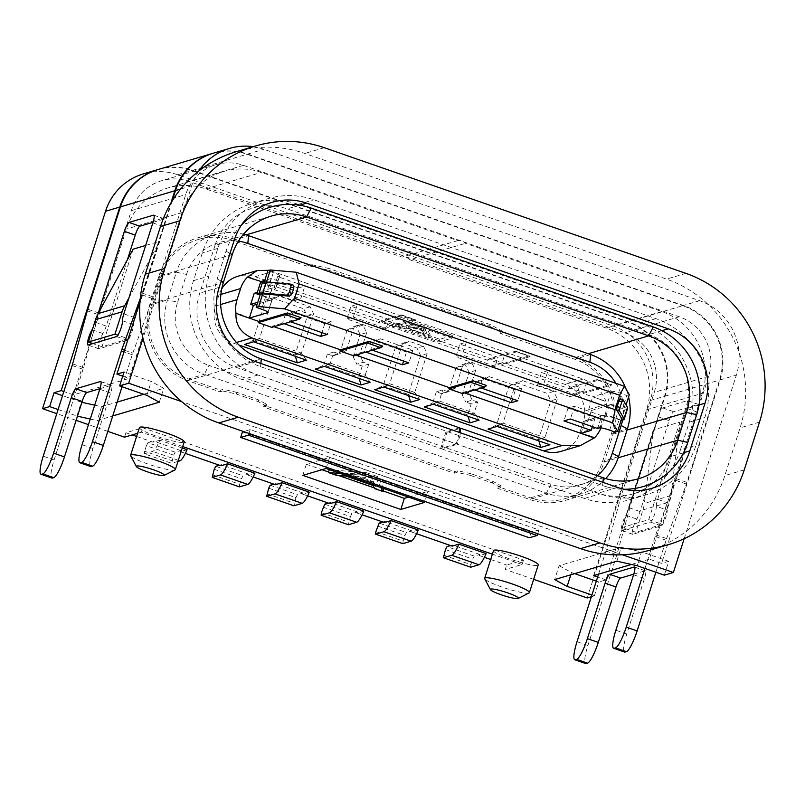 <?xml version="1.0" encoding="UTF-8"?>
<svg xmlns="http://www.w3.org/2000/svg" width="805" height="805" viewBox="0 0 805 805"><rect width="100%" height="100%" fill="white"/><g stroke="black" fill="none" stroke-linecap="round" stroke-linejoin="round"><path stroke-width="0.6" stroke-dasharray="4.03 3.02" d="M310.156 306.836L303.676 308.758L307.359 316.194L313.839 314.272L310.156 306.836L279.114 296.049L271.889 299.702L265.419 301.613L272.633 297.961L279.114 296.049M272.633 297.961L303.676 308.758M402.812 343.202L409.292 341.29L402.077 344.943L395.597 346.854L402.812 343.202L416.98 348.122L420.653 355.558L427.133 353.647L423.46 346.21L409.292 341.29M423.46 346.21L416.98 348.122M427.133 353.647L414.746 392.468L389.69 383.754L402.077 344.943M383.764 387.024L389.69 383.754L383.21 385.675L408.266 394.38L420.653 355.558M395.597 346.854L383.21 385.675L374.697 389.711M408.668 395.678L408.266 394.38L414.746 392.468L419.717 399.522M253.585 341.793L259.502 338.523L253.032 340.435L294.972 355.005L301.442 353.093L259.502 338.523L271.889 299.702M244.519 344.47L253.032 340.435L265.419 301.613M422.122 326.548L421.236 329.315L407.994 328.309L408.88 325.532L422.122 326.548L424.195 330.855L423.309 333.632L421.236 329.315M424.195 330.855L408.88 325.532M423.309 333.632L407.994 328.309M430.252 335.091L426.348 327.484L419.546 325.119L396.211 323.258L401.313 325.029L407.199 325.482L424.225 331.398L425.151 333.31L430.252 335.091L429.367 337.858L425.463 330.251L418.66 327.887L419.546 325.119M426.348 327.484L425.463 330.251M425.151 333.31L424.265 336.088L429.367 337.858M424.225 331.398L423.339 334.166L424.265 336.088M407.199 325.482L406.314 328.259L423.339 334.166M401.313 325.029L400.427 327.806L406.314 328.259M396.211 323.258L395.325 326.035L400.427 327.806M395.325 326.035L418.66 327.887M384.498 323.097L438.967 342.024L451.917 338.201L397.449 319.273L384.498 323.097L385.384 320.33L439.852 339.257L452.802 335.423L398.334 316.496L385.384 320.33M438.967 342.024L439.852 339.257M397.449 319.273L398.334 316.496M451.917 338.201L452.802 335.423M284.155 323.701L282.595 323.157L284.89 315.942L291.37 314.031L298.585 310.378L331.268 321.738L327.202 334.488M291.37 314.031L289.065 321.235L290.625 321.779M331.268 321.738L324.787 323.65L321.92 332.656M373.077 342.427L366.597 344.339L373.812 340.686L380.292 338.774L373.077 342.427L370.773 349.632L372.333 350.175M380.292 338.774L412.975 350.125L406.495 352.047L403.627 361.043M412.975 350.125L408.9 362.884M366.597 344.339L364.293 351.544L365.862 352.087M406.495 352.047L373.812 340.686M324.395 366.396L330.312 363.125L365.178 375.241L370.149 382.295M363.266 362.26L359.594 354.814L353.113 356.736L356.796 364.172L363.266 362.26L368.72 364.152L362.24 366.064L356.796 364.172M368.72 364.152L365.178 375.241L358.698 377.153L323.841 365.037L315.329 369.072M362.24 366.064L358.698 377.153L359.09 378.451M330.312 363.125L323.841 365.037L327.373 353.948L333.854 352.037L330.312 363.125M333.854 352.037L339.297 353.928L332.827 355.84L327.373 353.948M332.827 355.84L340.042 352.188L346.522 350.276L339.297 353.928M354.341 326.357L360.811 324.445L353.596 328.098L347.116 330.01L354.341 326.357L356.514 327.112L360.197 334.548L366.667 332.636L362.995 325.2L360.811 324.445M362.995 325.2L356.514 327.112M346.522 350.276L353.596 328.098M366.667 332.636L359.594 354.814M346.854 318.991L353.325 317.079L357.4 304.33L350.92 306.242L346.854 318.991L379.537 330.352L386.008 328.44L353.325 317.079M386.008 328.44L393.222 324.787L395.527 317.573L357.4 304.33M393.222 324.787L386.752 326.699L379.537 330.352M386.752 326.699L389.046 319.494L350.92 306.242M577.396 392.951L570.182 396.603L576.662 394.681L583.877 391.029L586.171 383.824L548.044 370.572L541.564 372.484L579.701 385.736L577.396 392.951L583.877 391.029M570.182 396.603L537.499 385.243L541.564 372.484M537.499 385.243L543.979 383.331L548.044 370.572M576.662 394.681L543.979 383.331M586.171 383.824L598.155 380.282A23.486 4.428 109.2 0 0 597.521 379.648A23.486 4.428 109.2 0 0 596.887 379.648L569.628 387.708L583.243 392.448L610.512 384.377A23.486 4.428 -70.8 0 1 611.136 384.377A23.486 4.428 -70.8 0 1 611.77 385.011L583.142 393.474L603.569 400.578A14.681 1.932 17.7 0 1 600.922 399.612L592.742 396.774L611.267 391.29A8.805 1.157 17.7 0 1 621.38 393.554L626.823 395.446L622.758 408.205L625.233 407.471L626.048 404.925M598.155 380.282L611.77 385.011M583.243 392.448L583.142 393.474M267.995 312.199L271.929 299.863L257.167 304.23M271.929 299.863A8.805 1.157 -162.3 0 0 272.15 299.702A8.805 1.157 -162.3 0 0 265.7 296.451L261.635 309.211M260.257 294.56L265.7 296.451M609.697 430.152L613.772 417.403L619.216 419.294L615.151 432.054M619.216 419.294L621.702 418.56M613.772 417.403A8.805 1.157 -162.3 0 0 603.659 415.139L599.584 427.888M581.059 433.372L585.134 420.613L595.237 417.624L567.998 408.165L574.478 406.243L601.717 415.712L597.642 428.471M601.717 415.712L603.659 415.139M574.478 406.243L570.413 419.002M567.998 408.165L563.933 420.914M600.912 427.888A29.362 28.578 -106.5 0 0 601.476 426.298L605.018 415.199A29.362 28.578 -106.5 0 0 606.085 401.715L600.922 399.612M600.842 399.894L603.569 400.578M621.118 420.371L615.845 418.54A8.805 1.157 -162.3 0 0 605.732 416.276L587.861 421.558L591.393 410.47L588.676 409.524L592.742 396.774M588.676 409.524L607.201 404.05A8.805 1.157 -162.3 0 1 617.314 406.314L622.758 408.205M626.823 395.446L629.309 394.712M620.112 398.706L625.233 407.471M591.393 410.47L609.274 405.187A8.805 1.157 17.7 0 1 619.387 407.451L624.831 409.343L626.974 408.709A29.362 3.864 -162.3 0 0 627.709 408.175M621.289 420.431L624.831 409.343M587.861 421.558L585.134 420.613M595.237 417.624L592.359 426.63M260.428 282.716L265.871 284.608A8.805 1.157 17.7 0 1 272.321 287.858A8.805 1.157 17.7 0 1 272.1 288.019L257.338 292.386M257.791 302.298L268.558 299.108A8.805 1.157 -162.3 0 0 268.779 298.947A8.805 1.157 -162.3 0 0 262.329 295.697L260.136 294.932M266.515 282.002L266.274 282.736L263.799 283.471L269.242 285.362A8.805 1.157 -162.3 0 1 275.692 288.613A8.805 1.157 -162.3 0 1 275.471 288.774L273.529 289.347L277.594 276.598L304.833 286.057L300.768 298.816L273.529 289.347M293.121 285.081L266.274 282.736M264.302 281.891L263.799 283.471M275.471 288.774L279.546 276.024A8.805 1.157 17.7 0 0 279.758 275.863A8.805 1.157 17.7 0 0 273.318 272.603L267.864 270.711M279.546 276.024L277.594 276.598M298.353 287.979L271.124 278.51L267.049 291.269L294.288 300.728L298.353 287.979L304.833 286.057M294.288 300.728L300.768 298.816M271.124 278.51L264.785 280.382M267.049 291.269L256.946 294.258L260.649 282.646M256.946 294.258L254.219 293.312M392.599 326.196L378.974 321.467L401.061 314.936A23.486 4.428 109.2 0 1 401.695 314.926A23.486 4.428 109.2 0 1 402.329 315.56L415.944 320.299A23.486 4.428 -70.8 0 0 415.31 319.666A23.486 4.428 -70.8 0 0 414.686 319.666L392.599 326.196L392.498 327.233L487.82 360.348L497.993 357.35L459.866 344.097L455.791 356.846L488.474 368.207L495.689 364.554L502.169 362.642L504.473 355.428L516.448 351.886L530.072 356.615A23.486 4.428 -70.8 0 0 529.438 355.981A23.486 4.428 -70.8 0 0 528.805 355.991L501.535 364.051L501.445 365.088L569.527 388.745L579.701 385.736M415.944 320.299L392.498 327.233M502.169 362.642L494.954 366.295L488.474 368.207M495.689 364.554L497.993 357.35M494.954 366.295L462.271 354.935L455.791 356.846M459.866 344.097L466.337 342.185L462.271 354.935M466.337 342.185L504.473 355.428M516.448 351.886A23.486 4.428 109.2 0 0 515.814 351.252A23.486 4.428 109.2 0 0 515.19 351.262L487.921 359.322L501.535 364.051M433.332 404.251L439.258 400.981L474.115 413.096L479.086 420.15M463.278 364.212L465.461 364.967L469.134 372.403L475.614 370.491L471.931 363.055L469.758 362.3L462.543 365.953L456.063 367.865L463.278 364.212L469.758 362.3M471.931 363.055L465.461 364.967M482.014 380.282L475.544 382.194L482.759 378.541L489.229 376.629L482.014 380.282L479.72 387.487L481.279 388.03M489.229 376.629L521.912 387.98L515.442 389.902L512.564 398.898M521.912 387.98L517.846 400.739M475.544 382.194L473.239 389.399L463.066 392.407L462.452 393.595M474.799 389.942L473.239 389.399M515.442 389.902L482.759 378.541M456.063 367.865L448.979 390.043L455.459 388.131L462.543 365.953M486.512 385.474L479.72 387.487M455.459 388.131L448.244 391.783L441.764 393.695L448.979 390.043M441.764 393.695L436.32 391.804L442.8 389.892L448.244 391.783M436.32 391.804L432.778 402.892L439.258 400.981L442.8 389.892M424.265 406.928L432.778 402.892L467.645 415.008L474.115 413.096L477.657 402.007L471.177 403.919L467.645 415.008L468.037 416.306M471.177 403.919L465.733 402.027L472.213 400.115L477.657 402.007M472.213 400.115L468.53 392.669L462.06 394.591L465.733 402.027M462.06 394.591L469.134 372.403M475.614 370.491L468.53 392.669M487.921 359.322L487.82 360.348M530.072 356.615L501.445 365.088M606.085 401.715C602.412 391.572 594.744 384.025 583.062 379.064L269.313 270.289M250.063 277.735L378.883 322.493L378.974 321.467M569.628 387.708L569.527 388.745M497.067 426.398L502.984 423.128L496.514 425.04L538.454 439.621L544.925 437.699L502.984 423.128L515.371 384.307L508.901 386.229L496.514 425.04L488.001 429.075M508.901 386.229L516.116 382.576L522.596 380.654L515.371 384.307M516.116 382.576L547.159 393.363L550.841 400.799L557.322 398.888L553.639 391.441L522.596 380.654M553.639 391.441L547.159 393.363M557.322 398.888L544.925 437.699L549.906 444.752M538.847 440.919L538.454 439.621L550.841 400.799M402.329 315.56L395.527 317.573M389.046 319.494L378.883 322.493M353.113 356.736L360.197 334.548M347.116 330.01L340.042 352.188M370.773 349.632L382.757 346.09M353.516 355.74L354.13 354.552L364.293 351.544M464.626 392.951L463.066 392.407M289.065 321.235L301.05 317.693M273.982 326.709L272.422 326.166L282.595 323.157M355.689 355.096L354.13 354.552M271.808 327.343L272.422 326.166M560.934 451.384A29.362 28.578 73.5 0 0 579.842 432.688L583.384 421.599A29.362 28.578 73.5 0 0 564.989 384.408L255.054 276.709A29.362 28.578 73.5 0 0 237.888 276.276M221.717 288.884A29.362 28.578 73.5 0 0 218.97 294.972L215.438 306.061A29.362 28.578 73.5 0 0 233.822 343.252L238.964 345.043M241.48 224.998A69.29 67.429 73.5 0 0 226.034 251.19L217.189 278.922A69.29 67.429 73.5 0 0 260.579 366.688L458.85 435.586L459.152 432.355M460.239 432.738L459.937 435.968L602.653 485.556A69.29 67.429 73.5 0 0 624.117 489.259M459.937 435.968L457.29 444.28L599.997 493.878A78.095 76.002 -106.5 0 0 645.68 495.015A78.095 76.002 -106.5 0 0 695.983 445.296L680.436 449.894L689.281 422.162A78.095 76.002 73.5 0 0 640.378 323.238L298.303 204.369A78.095 76.002 73.5 0 0 252.619 203.232A78.095 76.002 73.5 0 0 202.317 252.951L193.472 280.673A78.095 76.002 73.5 0 0 242.375 379.608L440.647 448.506L456.194 443.907L257.922 375.009A78.095 76.002 -106.5 0 1 209.018 276.075L217.863 248.353A78.095 76.002 -106.5 0 1 268.166 198.634A78.095 76.002 -106.5 0 1 313.849 199.771L655.924 318.639A78.095 76.002 -106.5 0 1 704.828 417.564L695.983 445.296M456.194 443.907L458.85 435.586M459.564 427.847L445.96 431.862L447.047 432.245L441.744 448.878L457.29 444.28M447.047 432.245L459.494 428.562M441.744 448.878L584.45 498.466A78.095 76.002 73.5 0 0 630.134 499.613A78.095 76.002 73.5 0 0 680.436 449.894M370.723 475.02L369.837 477.788L348.656 476.178L349.541 473.4L370.723 475.02L374.053 481.913L373.168 484.691L348.656 476.178M374.053 481.913L349.541 473.4M373.168 484.691L369.837 477.788M340.545 473.501L365.722 475.503L376.609 479.297L380.825 487.498M383.633 488.474L377.495 476.52L366.607 472.736L365.722 475.503M366.607 472.736L329.929 469.808M329.265 469.758L337.436 472.595L336.55 475.373M337.436 472.595L346.854 473.32L345.969 476.087M346.854 473.32L374.094 482.779L373.208 485.556M374.094 482.779L375.573 485.848L374.687 488.625M375.573 485.848L383.744 488.685M377.495 476.52L376.609 479.297M408.527 497.128L427.686 491.463L329.637 457.391L306.323 464.284L321.93 469.707M328.551 472.012L338.694 475.534M374.345 487.921L383.019 490.939M326.095 468.48L329.637 457.391M424.144 502.551L427.686 491.463M302.781 475.373L306.323 464.284M242.436 431.913L531.129 532.226L538.897 529.932L250.204 429.608L248.987 433.432M538.897 529.932L537.68 533.745M250.204 429.608L243.613 431.561M531.129 532.226L529.358 537.77M493.505 550.62A23.486 3.089 -162.3 0 0 512.805 560.008A23.486 3.089 -162.3 0 0 537.67 565.331A23.486 3.089 -162.3 0 0 538.253 564.899M529.086 592.953A23.486 3.089 17.7 0 1 528.815 593.054A23.486 3.089 17.7 0 1 505.439 588.213A23.486 3.089 17.7 0 1 484.731 578.795M139.446 427.586A23.486 3.089 -162.3 0 0 158.746 436.974A23.486 3.089 -162.3 0 0 183.61 442.297A23.486 3.089 -162.3 0 0 184.194 441.865M175.027 469.919A23.486 3.089 17.7 0 1 174.755 470.019A23.486 3.089 17.7 0 1 151.38 465.189A23.486 3.089 17.7 0 1 130.672 455.761M684.159 538.716L736.384 375.08A58.725 57.145 -106.5 0 0 699.605 300.698L263.849 149.277A58.725 57.145 -106.5 0 0 253.193 146.691M457.753 240.625L402.047 257.097L205.758 188.883A64.591 62.86 73.5 0 0 167.973 187.947A64.591 62.86 73.5 0 0 126.375 229.063L73.456 394.873L129.162 378.4L182.081 212.59A64.591 62.86 -106.5 0 1 223.679 171.475A64.591 62.86 -106.5 0 1 261.464 172.411L457.753 240.625A8.805 8.573 -106.5 0 1 465.532 243.321L661.821 311.535A64.591 62.86 -106.5 0 1 702.272 393.353L649.353 559.163L661.609 563.419L720.193 379.869A58.725 57.145 73.5 0 0 683.415 305.487L247.658 154.067A58.725 57.145 73.5 0 0 213.305 153.202M664.316 575.173L668.734 561.316L641.505 551.848L637.077 565.714M616.851 561.186L621.279 547.32L641.505 551.848M621.279 547.32L559.093 565.704L554.665 579.57M559.093 565.704L571.55 572.536L570.826 574.79M591.363 596.746L594.362 595.861L591.917 595.006M594.362 595.861L598.789 581.995L596.334 581.15M571.55 572.536L574.73 573.633M587.237 597.964L650.239 400.548A58.725 57.145 73.5 0 0 613.47 326.166L177.704 174.745A58.725 57.145 73.5 0 0 143.35 173.89M157.931 169.583A58.725 57.145 -106.5 0 1 191.952 170.529L627.719 321.96A58.725 57.145 -106.5 0 1 664.487 396.342L605.913 579.892L598.789 581.995M214.231 469.265L241.46 478.734L242.999 475.765L215.76 466.306M212.46 474.819L239.689 484.278L241.46 478.734M239.689 484.278L239.457 486.864M219.413 465.22L221.325 464.656L220.973 465.763M254.883 473.26L248.212 475.232L248.564 474.125L242.999 475.765M248.564 474.125L221.325 464.656M268.699 488.192L295.928 497.661L293.926 505.792M270.228 485.234L297.468 494.693L295.928 497.661M266.928 493.747L294.167 503.206M273.881 484.157L275.803 483.584L275.451 484.691M309.351 492.187L302.68 494.159L303.032 493.052L297.468 494.693M303.032 493.052L275.803 483.584M323.167 507.13L350.406 516.589L348.394 524.719M324.697 504.161L351.936 513.62L350.406 516.589M321.396 512.674L348.635 522.133M328.36 503.085L330.271 502.511L329.919 503.618M363.82 511.115L357.148 513.087L357.511 511.98L351.936 513.62M357.511 511.98L330.271 502.511M377.636 526.057L404.875 535.516L406.404 532.548L379.175 523.089M375.865 531.602L403.104 541.061L404.875 535.516M403.104 541.061L402.862 543.647M382.828 522.012L384.74 521.439L384.388 522.546M418.298 530.042L411.627 532.014L411.979 530.908L406.404 532.548M411.979 530.908L384.74 521.439M486.109 553.609L479.438 555.581L479.79 554.474L474.226 556.114L446.986 546.655M474.226 556.114L472.686 559.083L445.457 549.614M443.686 555.168L470.915 564.627L472.686 559.083M470.915 564.627L470.684 567.213M450.639 545.569L452.561 545.005L452.199 546.112M479.79 554.474L452.561 545.005M523.512 560.069L522.093 564.496L505.258 569.477L506.677 565.04L523.512 560.069L142.767 427.757L125.922 432.738L132.171 434.911M182.695 446.564L141.348 432.194L142.767 427.757M522.093 564.496L492.368 554.172M137.615 433.301L141.348 432.194M124.513 437.175L125.922 432.738M187.072 449.693L180.39 451.665L180.753 450.559L175.178 452.199L147.939 442.74L146.409 445.708L173.649 455.167L171.636 463.298L144.407 453.829L144.638 451.253L171.878 460.712M175.178 452.199L173.649 455.167M146.409 445.708L144.638 451.253M182.232 448.013L159.833 440.224A20.548 3.874 109.2 0 1 152.688 451.384L144.407 453.829M177.955 461.426L171.636 463.298M180.39 451.665L185.361 453.386M248.212 475.232L253.173 476.952M302.68 494.159L307.641 495.88M357.148 513.087L362.109 514.808M411.627 532.014L416.588 533.735M479.438 555.581L484.399 557.302M490.668 559.485L506.677 565.04M136.608 436.451L153.161 442.207L153.514 441.09L147.939 442.74M159.833 440.224L153.161 442.207M180.753 450.559L153.514 441.09M107.81 431.369L88.47 424.648M76.133 420.361L56.783 413.639M533.645 579.348L505.258 569.477M679.913 422.062L648.76 519.658L622.205 527.517L635.829 532.246L642.954 509.907A35.229 34.283 73.5 0 0 644.372 503.417L653.358 429.91L679.913 422.062L670.927 495.568A35.229 34.283 -106.5 0 1 669.508 502.058L662.384 524.397L635.829 532.246M648.76 519.658L662.384 524.397M622.205 527.517L653.358 429.91M133.167 249.158L102.014 346.754L128.569 338.895L117.892 335.192M102.014 346.754L92.887 343.574M128.569 338.895L159.722 241.299L145.655 245.455M128.891 298.001L159.722 241.299M593.657 575.635L646.566 409.826A64.591 62.86 73.5 0 0 606.115 328.007L409.826 259.794L465.532 243.321M409.826 259.794A8.805 8.573 73.5 0 0 402.047 257.097M631.452 564.456L649.353 559.163M73.456 394.873L63.847 391.532M605.913 579.892L597.652 577.024M668.734 561.316L661.609 563.419M146.842 395.356L151.27 381.5L124.03 372.031M159.299 402.188L163.727 388.322L151.27 381.5M58.101 409.514L77.471 416.175M90.261 419.043L97.113 420.572L112.73 415.954M622.476 554.806L181.689 401.635M76.888 416.044L81.315 402.178L62.528 395.658M94.688 405.177L101.541 406.706L97.113 420.572M81.889 402.309L81.315 402.178M101.541 406.706L117.158 402.098M143.662 394.259L163.727 388.322M122.712 376.156L129.162 378.4M198.815 171.032A58.725 57.145 -106.5 0 0 191.681 185.804L142.988 338.352M172.159 201.019L139.969 301.865M445.96 431.862L440.647 448.506M219.976 391.834L220.51 390.163L223.357 389.328L222.824 390.989L219.976 391.834L187.837 380.664A60.486 58.856 -106.5 0 1 149.961 304.049L223.418 282.334M232.263 254.601L158.816 276.326L149.961 304.049M158.816 276.326A60.486 58.856 -106.5 0 1 197.768 237.817A60.486 58.856 -106.5 0 1 233.148 238.703L307.339 264.483L308.889 264.02L329.114 268.548L328.581 270.218L308.355 265.69L306.806 266.143L307.339 264.483M308.355 265.69L308.889 264.02M222.824 390.989L236.308 394.007L236.841 392.347L258.636 399.914L266.938 404.472L266.405 406.133L263.557 406.978L454.201 473.219L457.049 472.374L470.533 475.403L471.066 473.732L492.851 481.31L501.163 485.858L500.63 487.518L497.782 488.363L529.801 499.492A60.486 58.856 -106.5 0 0 565.291 500.418A60.486 58.856 -106.5 0 0 604.243 461.909L613.098 434.177A60.486 58.856 -106.5 0 0 575.223 357.571L501.032 331.791L502.582 331.328L490.134 324.506L489.601 326.166L328.581 270.218M490.134 324.506L329.114 268.548M489.601 326.166L502.058 332.998L502.582 331.328M501.032 331.791L500.499 333.451L502.058 332.998M492.851 481.31L492.328 482.97L500.63 487.518M470.533 475.403L492.328 482.97M471.066 473.732L457.582 470.714L457.049 472.374M454.201 473.219L454.734 471.559L457.582 470.714M236.841 392.347L223.357 389.328M258.636 399.914L258.103 401.584L236.308 394.007M266.405 406.133L258.103 401.584M266.938 404.472L264.08 405.307L454.734 471.559M263.557 406.978L264.08 405.307M501.163 485.858L498.305 486.703L530.445 497.872A58.725 57.145 73.5 0 0 564.798 498.728A58.725 57.145 73.5 0 0 602.613 461.346L611.458 433.613A58.725 57.145 73.5 0 0 574.69 359.231L500.499 333.451M497.782 488.363L498.305 486.703M626.33 389.63A58.725 57.145 -106.5 0 1 628.584 396.996M605.702 478.573A58.725 57.145 -106.5 0 1 580.727 494.008A58.725 57.145 -106.5 0 1 546.384 493.153L550.972 484.268A49.91 48.572 -106.5 0 0 597.35 475.725M550.972 484.268L208.898 365.4L204.309 374.285L546.384 493.153L530.445 497.872M306.806 266.143L232.615 240.363A58.725 57.145 73.5 0 0 198.272 239.508A58.725 57.145 73.5 0 0 160.447 276.89L151.602 304.622A58.725 57.145 73.5 0 0 188.37 379.004L220.51 390.163M188.37 379.004L204.309 374.285A58.725 57.145 -106.5 0 1 167.531 299.903L177.643 302.177A49.91 48.572 -106.5 0 0 208.898 365.4M177.643 302.167L186.498 274.445L176.376 272.181L167.531 299.903L151.602 304.622M160.447 276.89L176.376 272.181A58.725 57.145 -106.5 0 1 214.2 234.798A58.725 57.145 -106.5 0 1 243.563 234.175M615.976 383.351A49.91 48.572 -106.5 0 1 622.577 420.059M186.498 274.445A49.91 48.572 -106.5 0 1 238.471 241.158M306.423 360.147L301.442 353.093L313.839 314.272M295.365 356.303L294.972 355.005L307.359 316.194M284.89 315.942L292.104 312.29L298.585 310.378M324.787 323.65L292.104 312.29M153.041 222.311L164.462 218.93A8.805 1.66 109.2 0 1 164.703 218.93A8.805 1.66 109.2 0 1 163.757 226.678L134.727 317.633A8.805 1.66 -70.8 0 0 133.399 324.546A8.805 1.66 109.2 0 1 132.07 331.469A8.805 1.66 109.2 0 1 127.472 340.354L98.975 348.786A8.805 1.66 109.2 0 1 98.733 348.786A8.805 1.66 109.2 0 1 99.689 341.038A8.805 1.66 109.2 0 1 102.96 333.552A8.805 1.66 -70.8 0 0 106.23 326.055L127.371 259.804M98.069 313.698L95.332 322.272A8.805 1.66 109.2 0 1 92.595 328.873M656.317 506.254A8.805 1.66 109.2 0 1 657.645 499.342L686.665 408.387A8.805 1.66 -70.8 0 0 687.621 400.638A8.805 1.66 -70.8 0 0 687.379 400.638L662.767 407.924A8.805 1.66 -70.8 0 0 658.168 416.809L629.148 507.764A8.805 1.66 109.2 0 1 625.867 515.26A8.805 1.66 -70.8 0 0 622.597 522.747A8.805 1.66 -70.8 0 0 621.651 530.495A8.805 1.66 -70.8 0 0 621.893 530.495L650.39 522.063A8.805 1.66 -70.8 0 0 654.988 513.167A8.805 1.66 -70.8 0 0 656.317 506.254L667.204 510.038A8.805 1.66 109.2 0 1 665.886 516.961A8.805 1.66 109.2 0 1 661.287 525.846L632.78 534.279A8.805 1.66 109.2 0 1 632.549 534.279A8.805 1.66 109.2 0 1 633.495 526.53A8.805 1.66 109.2 0 1 636.765 519.044A8.805 1.66 -70.8 0 0 640.035 511.547L669.066 420.602A8.805 1.66 109.2 0 1 673.664 411.707L698.277 404.432A8.805 1.66 109.2 0 1 698.509 404.422A8.805 1.66 109.2 0 1 697.563 412.17L668.532 503.125A8.805 1.66 -70.8 0 0 667.204 510.038M158.253 169.483A58.725 57.145 73.5 0 1 192.596 170.338L628.363 321.769A58.725 57.145 73.5 0 1 665.131 396.151L632.478 498.466A8.805 1.66 -70.8 0 0 631.995 500.086L617.334 553.186A8.805 1.66 109.2 0 1 616.851 554.806L587.912 645.479A20.548 3.874 -70.8 0 0 585.698 663.551M598.558 574.176L605.954 551.012A8.805 1.66 -70.8 0 0 606.437 549.392L621.108 496.303A8.805 1.66 109.2 0 1 621.591 494.683L654.244 392.357A46.972 45.714 -106.5 0 0 624.821 332.857L679.229 316.768A46.972 45.714 73.5 0 1 708.652 376.277L675.999 478.593A8.805 1.66 109.2 0 1 675.435 480.233L655.743 534.822A8.805 1.66 -70.8 0 0 655.179 536.462L644.966 568.451M633.756 574.166L645.177 570.785A8.805 1.66 109.2 0 1 645.419 570.785A8.805 1.66 109.2 0 1 644.473 578.533L626.773 633.988A20.548 3.874 -70.8 0 0 624.559 652.06M655.864 572.244L666.077 540.246A8.805 1.66 109.2 0 1 666.631 538.605L686.333 484.026A8.805 1.66 -70.8 0 0 686.886 482.376L719.539 380.061A58.725 57.145 -106.5 0 0 682.771 305.679L628.363 321.769M87.292 310.811L98.19 314.594A8.805 1.66 -70.8 0 1 98.673 312.974L131.326 210.648A46.972 45.714 -106.5 0 1 161.584 180.743A46.972 45.714 -106.5 0 1 189.064 181.437L624.821 332.857M212.983 153.302A58.725 57.145 -106.5 0 1 247.004 154.258L682.771 305.679M122.058 386.742L132.262 354.753A8.805 1.66 109.2 0 1 132.825 353.113L152.517 298.524A8.805 1.66 -70.8 0 0 153.081 296.884L185.734 194.569A46.972 45.714 73.5 0 1 215.992 164.663A46.972 45.714 73.5 0 1 243.462 165.347L679.229 316.768M152.517 298.524L141.63 294.741A8.805 1.66 109.2 0 0 142.183 293.101L170.902 203.122M141.63 294.741L140.251 298.544M99.951 388.674L111.372 385.293A8.805 1.66 109.2 0 1 111.603 385.293A8.805 1.66 109.2 0 1 110.657 393.041L92.957 448.496A20.548 3.874 -70.8 0 0 90.754 466.568M98.19 314.594L83.519 367.684A8.805 1.66 109.2 0 1 83.036 369.304L54.096 459.987A20.548 3.874 -70.8 0 0 51.892 478.059M649.202 550.338A117.439 114.29 73.5 0 0 724.842 475.574L740.067 427.888A117.439 114.29 73.5 0 0 666.52 279.124L304.833 153.443A117.439 114.29 73.5 0 0 236.137 151.732M214.975 245.424L199.751 293.111A58.725 57.145 73.5 0 0 236.519 367.493L598.206 493.173A58.725 57.145 73.5 0 0 632.559 494.029A58.725 57.145 73.5 0 0 670.374 456.646L685.598 408.96A58.725 57.145 73.5 0 0 648.82 334.578L287.144 208.898A58.725 57.145 73.5 0 0 252.79 208.042A58.725 57.145 73.5 0 0 214.975 245.424L234.406 239.679M596.887 379.648L610.512 384.377M611.267 391.29L607.201 404.05M617.314 406.314L621.38 393.554M626.974 408.709L623.432 419.797M615.845 418.54L619.387 407.451M609.274 405.187L605.732 416.276M268.558 299.108L272.1 288.019M265.871 284.608L262.329 295.697M273.318 272.603L269.242 285.362M401.061 314.936L414.686 319.666M515.19 351.262L528.805 355.991M601.476 426.298L579.842 432.688M583.384 421.599L605.018 415.199M583.062 379.064L564.989 384.408M255.054 276.709L273.126 271.366M220.872 294.409L218.97 294.972M230.029 253.384L226.034 251.19M217.189 278.922L221.184 281.106M602.653 485.556L602.945 482.326M584.45 498.466L599.997 493.878M689.281 422.162L704.828 417.564M655.924 318.639L640.378 323.238M298.303 204.369L313.849 199.771M217.863 248.353L202.317 252.951M193.472 280.673L209.018 276.075M257.922 375.009L242.375 379.608M699.605 300.698L683.415 305.487M247.658 154.067L263.849 149.277M720.193 379.869L736.384 375.08M177.704 174.745L191.952 170.529M627.719 321.96L613.47 326.166M650.239 400.548L664.487 396.342M178.318 460.289L152.688 451.384M642.954 509.907L669.508 502.058M670.927 495.568L644.372 503.417M182.081 212.59L126.375 229.063M205.758 188.883L261.464 172.411M661.821 311.535L606.115 328.007M646.566 409.826L702.272 393.353M191.681 185.804L180.562 189.084M260.87 363.458L260.579 366.688M187.837 380.664L261.293 358.95M246.109 234.869L233.148 238.703M575.223 357.571L588.284 353.707M613.098 434.187L627.025 430.061M604.243 461.909L618.16 457.793M603.368 477.818L529.801 499.492M590.618 354.522L574.69 359.231M611.458 433.613L627.397 428.904M618.552 456.626L602.613 461.346M232.615 240.363L248.544 235.654M215.438 306.061L220.63 304.521M236.489 342.467L233.822 343.252M164.462 218.93L153.986 215.297M152.859 222.894L163.757 226.678M134.727 317.633L123.829 313.849M133.399 324.546L122.501 320.762M116.574 336.571L127.472 340.354M98.975 348.786L88.077 345.003M102.96 333.552L92.283 329.839M95.332 322.272L106.23 326.055M668.532 503.125L657.645 499.342M650.39 522.063L661.287 525.846M632.78 534.279L621.893 530.495M625.867 515.26L636.765 519.044M629.148 507.764L640.035 511.547M669.066 420.602L658.168 416.809M662.767 407.924L673.664 411.707M698.277 404.432L687.379 400.638M686.665 408.387L697.563 412.17M617.334 553.186L606.437 549.392M621.108 496.303L631.995 500.086M605.954 551.012L616.851 554.806M587.912 645.479L577.014 641.696M645.177 570.785L634.712 567.153M633.575 574.75L644.473 578.533M626.773 633.988L615.875 630.204M666.077 540.246L655.179 536.462M655.743 534.822L666.631 538.605M686.333 484.026L675.435 480.233M708.652 376.277L654.244 392.357M632.478 498.466L621.591 494.683M665.131 396.151L719.539 380.061M675.999 478.593L686.886 482.376M192.596 170.338L247.004 154.258M243.462 165.347L189.064 181.437M131.326 210.648L185.734 194.569M98.673 312.974L87.775 309.19M142.183 293.101L153.081 296.884M124.534 350.235L132.825 353.113M132.262 354.753L124.01 351.886M92.957 448.496L82.07 444.702M99.77 389.248L110.657 393.041M111.372 385.293L100.897 381.651M54.096 459.987L43.208 456.194M72.148 365.52L83.036 369.304M83.519 367.684L72.631 363.9M324.264 147.697L304.833 153.443M744.273 469.828L724.842 475.574M759.497 422.142L740.067 427.888M685.951 273.378L666.52 279.124M255.96 361.747L236.519 367.493M219.181 287.365L199.751 293.111M617.636 487.428L598.206 493.173M683.586 452.742L670.374 456.646M699.012 404.996L685.598 408.96M661.982 330.684L648.82 334.578M299.651 205.195L287.144 208.898M597.521 379.648L611.136 384.377M272.15 299.702L268.085 312.461M272.321 287.858L268.779 298.947M279.758 275.863L275.692 288.613M401.695 314.926L415.31 319.666M515.814 351.252L529.438 355.981M256.554 270.762L257.117 270.591M630.134 499.613L645.68 495.015M252.619 203.232L268.166 198.634M223.679 171.475L167.973 187.947M197.768 237.817L271.215 216.102M565.291 500.418L638.747 478.693M564.798 498.728L580.727 494.008M198.272 239.508L214.2 234.798M153.805 215.146L164.703 218.93M98.733 348.786L87.846 345.003M632.549 534.279L621.651 530.495M698.509 404.422L687.621 400.638M645.419 570.785L634.521 567.002M215.992 164.663L161.584 180.743M100.716 381.51L111.603 385.293M651.99 488.283L632.559 494.029M272.221 202.297L252.79 208.042"/><path stroke-width="1.21" d="M136.699 466.035A14.681 1.932 17.7 0 1 153.554 469.808A14.681 1.932 17.7 0 1 164.099 475.433A14.681 1.932 17.7 0 1 163.928 475.503A14.681 1.932 17.7 0 1 149.317 472.475A14.681 1.932 17.7 0 1 136.377 466.588A14.681 1.932 17.7 0 1 136.699 466.035M136.377 466.588L130.672 455.761A23.486 3.089 17.7 0 1 130.591 455.308A23.486 3.089 17.7 0 1 131.185 454.885A23.486 3.089 17.7 0 1 158.152 460.923A23.486 3.089 17.7 0 1 175.349 469.597A23.486 3.089 17.7 0 1 175.027 469.919L164.099 475.433M490.758 589.069A14.681 1.932 17.7 0 1 507.613 592.842A14.681 1.932 17.7 0 1 518.158 598.467A14.681 1.932 17.7 0 1 517.987 598.538A14.681 1.932 17.7 0 1 503.377 595.509A14.681 1.932 17.7 0 1 490.436 589.622A14.681 1.932 17.7 0 1 490.758 589.069M490.436 589.622L484.731 578.795A23.486 3.089 17.7 0 1 484.65 578.342A23.486 3.089 17.7 0 1 485.244 577.91A23.486 3.089 17.7 0 1 512.211 583.947A23.486 3.089 17.7 0 1 529.408 592.621A23.486 3.089 17.7 0 1 529.086 592.953L518.158 598.467M410.651 402.198L419.717 399.522L383.764 387.024L374.697 389.711L410.651 402.198L408.668 395.678M253.585 341.793L244.519 344.47L297.347 362.834L306.423 360.147L253.585 341.793M258.194 322.614L271.808 327.343L299.078 319.283A23.486 4.428 -70.8 0 0 301.05 317.693L287.435 312.964A23.486 4.428 109.2 0 1 285.463 314.554L258.194 322.614L258.808 321.426L238.381 314.332A14.681 1.932 -162.3 0 0 241.158 315.258L249.339 318.096L253.404 305.347L250.687 304.401L257.791 302.298M287.435 312.964L258.808 321.426M290.625 321.779L327.202 334.488L320.722 336.41L284.155 323.701M321.92 332.656L320.722 336.41M403.627 361.043L402.43 364.796L365.862 352.087M372.333 350.175L408.9 362.884L402.43 364.796M339.901 351.01L353.516 355.74L380.785 347.68A23.486 4.428 -70.8 0 0 382.757 346.09L369.143 341.36A23.486 4.428 109.2 0 1 367.171 342.94L339.901 351.01L340.515 349.823L273.982 326.709M369.143 341.36L340.515 349.823M361.083 384.971L315.329 369.072L324.395 366.396L370.149 382.295L361.083 384.971L359.09 378.451M264.785 280.382L261.021 281.498L247.497 277.111A29.362 28.578 -106.5 0 0 240.604 288.572L237.062 299.661A29.362 28.578 -106.5 0 0 235.996 313.155L241.158 315.258M241.238 314.976L238.381 314.332M249.339 318.096L267.864 312.622A8.805 1.157 -162.3 0 0 268.085 312.461A8.805 1.157 -162.3 0 0 261.635 309.211L256.191 307.319L258.667 306.584L284.557 308.838L612.686 422.867L617.626 431.319L621.702 418.56L616.58 409.795L617.153 406.495L620.041 407.501L621.812 401.957L618.924 400.95L617.153 406.495M257.167 304.23L253.404 305.347M260.136 294.932L256.886 293.805L259.029 293.171A29.362 3.864 17.7 0 1 262.692 293.07L286.701 295.163L289.589 296.17L262.742 293.825L260.257 294.56L256.191 307.319M262.742 293.825L258.667 306.584M294.499 298.313L299.098 283.893L619.609 395.265L615.01 409.685L294.499 298.313L284.557 308.838M615.01 409.685L612.686 422.867M592.359 426.63L591.162 430.383L563.933 420.914L570.413 419.002L597.642 428.471L599.584 427.888A8.805 1.157 -162.3 0 1 609.697 430.152L615.151 432.054L617.626 431.319M591.162 430.383L581.059 433.372L594.583 437.759L580.163 445.698L561.83 445.608L251.895 337.909L236.489 342.467M589.25 436.209A14.681 1.932 -162.3 0 0 591.896 437.175L589.33 435.938M619.609 395.265L624.368 386.259L629.309 394.712L626.048 404.925M618.924 400.95L620.112 398.706L623 399.703L621.812 401.957M620.041 407.501L619.458 410.802L624.046 418.64A29.362 3.864 17.7 0 1 624.167 419.264L627.709 408.175A29.362 3.864 -162.3 0 0 627.578 407.541L623 399.703M619.458 410.802L616.58 409.795M624.167 419.264A29.362 3.864 17.7 0 1 623.432 419.797L621.118 420.371M600.912 427.888A29.362 28.578 -106.5 0 1 594.583 437.759M299.098 283.893L296.24 272.241L624.368 386.259M290.957 286.993L293.845 287.989L292.074 293.533L289.186 292.537L290.957 286.993L290.243 284.074L293.121 285.081L293.845 287.989M290.243 284.074L266.234 281.981A29.362 3.864 -162.3 0 0 262.561 282.082L260.428 282.716L256.886 293.805M286.701 295.163L289.186 292.537M289.589 296.17L292.074 293.533M296.24 272.241L270.349 269.977L266.515 282.002M264.302 281.891L267.864 270.711L270.349 269.977M260.649 282.646L261.021 281.498M257.338 292.386L254.219 293.312L250.687 304.401M252.83 278.651A14.681 1.932 17.7 0 1 250.063 277.735L252.75 278.933M470.019 422.836L424.265 406.928L433.332 404.251L479.086 420.15L470.019 422.836L468.037 416.306M448.838 388.865L462.452 393.595L484.54 387.064A23.486 4.428 -70.8 0 0 486.512 385.474L472.897 380.745A23.486 4.428 109.2 0 1 470.925 382.335L448.838 388.865L449.452 387.678L355.689 355.096M512.564 398.898L511.366 402.651L474.799 389.942M481.279 388.03L517.846 400.739L511.366 402.651M269.313 270.289L257.127 270.591L247.497 277.111M540.839 447.439L549.906 444.752L497.067 426.398L488.001 429.075L540.839 447.439L538.847 440.919M591.896 437.175L464.626 392.951M472.897 380.745L449.452 387.678M235.996 313.155C235.352 324.566 240.655 332.817 251.895 337.909M238.964 345.043L543.757 450.951A29.362 28.578 73.5 0 0 560.934 451.384L580.163 445.698M256.554 270.762L237.888 276.276A29.362 28.578 73.5 0 0 221.717 288.884M624.117 489.259A69.29 67.429 73.5 0 0 687.812 442.458L696.657 414.726A69.29 67.429 73.5 0 0 653.268 326.961L311.193 208.093A69.29 67.429 73.5 0 0 241.48 224.998M459.494 428.562L460.651 428.22L603.368 477.818A60.486 58.856 73.5 0 0 638.747 478.693A60.486 58.856 73.5 0 0 677.699 440.194L686.544 412.462A60.486 58.856 73.5 0 0 648.669 335.856L306.594 216.988A60.486 58.856 73.5 0 0 271.215 216.102A60.486 58.856 73.5 0 0 232.263 254.601L223.418 282.334A60.486 58.856 73.5 0 0 261.293 358.95L459.564 427.847L459.152 432.355M460.651 428.22L460.239 432.738M329.929 469.808L329.265 469.758L328.38 472.535L340.545 473.501M328.38 472.535L336.55 475.373L345.969 476.087L373.208 485.556L374.687 488.625L382.858 491.463L380.825 487.498M383.633 488.474L382.858 491.463M321.93 469.707L328.551 472.012M338.694 475.534L374.345 487.921M383.019 490.939L404.362 498.355L408.527 497.128M400.83 509.444L424.144 502.551L326.095 468.48L302.781 475.373L400.83 509.444L404.362 498.355M537.126 535.476L248.433 435.153L240.665 437.457L529.358 537.77L537.126 535.476L537.68 533.745M248.987 433.432L248.433 435.153M243.613 431.561L242.436 431.913L240.665 437.457M529.408 592.621L538.253 564.899A23.486 3.089 -162.3 0 0 518.953 555.51A23.486 3.089 -162.3 0 0 494.089 550.187A23.486 3.089 -162.3 0 0 493.505 550.62L484.65 578.342M175.349 469.597L184.194 441.865A23.486 3.089 -162.3 0 0 164.894 432.476A23.486 3.089 -162.3 0 0 140.03 427.153A23.486 3.089 -162.3 0 0 139.446 427.586L130.591 455.308M684.159 538.716L673.383 572.496L664.316 575.173L637.077 565.714L616.851 561.186L554.665 579.57L567.123 586.392L570.826 574.79M591.917 595.006L567.123 586.392M574.73 573.633L596.334 581.15M63.847 391.532L61.2 390.606L119.784 207.056A58.725 57.145 -106.5 0 1 157.599 169.674L143.35 173.89A58.725 57.145 73.5 0 0 105.535 211.272L42.534 408.688L49.658 406.585L54.076 392.719L62.528 395.658M533.645 579.348L587.237 597.964L591.363 596.746M212.218 477.395L239.457 486.864L247.739 484.409A20.548 3.874 -70.8 0 0 254.883 473.26L227.644 463.791A20.548 3.874 109.2 0 1 220.5 474.95L212.218 477.395L214.231 469.265L215.76 466.306L219.413 465.22M227.644 463.791L220.973 465.763L185.361 453.386M266.686 496.323L293.926 505.792L302.207 503.336A20.548 3.874 -70.8 0 0 309.351 492.187L282.122 482.718A20.548 3.874 109.2 0 1 274.968 493.878L266.686 496.323L268.699 488.192L270.228 485.234L273.881 484.157M282.122 482.718L275.451 484.691L253.173 476.952M321.165 515.25L348.394 524.719L356.675 522.264A20.548 3.874 -70.8 0 0 363.82 511.115L336.591 501.646A20.548 3.874 109.2 0 1 329.436 512.805L321.165 515.25L321.396 512.674L324.697 504.161L328.36 503.085M336.591 501.646L329.919 503.618L307.641 495.88M375.633 534.178L402.862 543.647L411.144 541.191A20.548 3.874 -70.8 0 0 418.298 530.042L391.059 520.573A20.548 3.874 109.2 0 1 383.915 531.733L375.633 534.178L375.865 531.602L379.175 523.089L382.828 522.012M391.059 520.573L384.388 522.546L362.109 514.808M478.965 564.758L451.726 555.299A20.548 3.874 109.2 0 0 458.88 544.14L486.109 553.609A20.548 3.874 -70.8 0 1 478.965 564.758L470.684 567.213L443.444 557.744L445.457 549.614L446.986 546.655L450.639 545.569M451.726 555.299L443.444 557.744M458.88 544.14L452.199 546.112L416.588 533.735M492.368 554.172L182.695 446.564M107.81 431.369L124.513 437.175L137.615 433.301M182.232 448.013L187.072 449.693A20.548 3.874 -70.8 0 1 179.918 460.842L177.955 461.426M484.399 557.302L490.668 559.485M132.171 434.911L136.608 436.451M88.47 424.648L76.133 420.361M56.783 413.639L42.534 408.688M61.2 390.606L54.076 392.719M117.892 335.192L114.954 334.166L122.078 311.827A35.229 34.283 -106.5 0 1 124.674 305.749L128.891 298.001M92.887 343.574L88.399 342.024L114.954 334.166M145.655 245.455L133.167 249.158L98.119 313.598A35.229 34.283 73.5 0 0 95.523 319.686L88.399 342.024M597.652 577.024L593.657 575.635L631.452 564.456M139.969 301.865L116.906 374.144L124.03 372.031L119.603 385.897L146.842 395.356L159.299 402.188L112.73 415.954M77.471 416.175L90.261 419.043M49.658 406.585L58.101 409.514M673.383 572.496L622.476 554.806M181.689 401.635L128.679 383.22L119.603 385.897M94.688 405.177L81.889 402.309M117.158 402.098L143.662 394.259M116.906 374.144L122.712 376.156M142.988 338.352L128.679 383.22M198.815 171.032A58.725 57.145 -106.5 0 1 229.495 148.422L213.305 153.202A58.725 57.145 73.5 0 0 175.49 190.584L172.159 201.019M229.495 148.422A58.725 57.145 -106.5 0 1 253.193 146.691M238.471 241.158A49.91 48.572 -106.5 0 1 247.839 243.402L589.914 362.27L590.618 354.522A58.725 57.145 -106.5 0 1 626.33 389.63M628.584 396.996A58.725 57.145 -106.5 0 1 627.397 428.904L621.168 425.493A49.91 48.572 -106.5 0 0 622.577 420.059M621.168 425.493L612.323 453.215L618.552 456.626L627.397 428.904M618.552 456.626A58.725 57.145 -106.5 0 1 605.702 478.573M243.563 234.175A58.725 57.145 -106.5 0 1 248.544 235.654L247.839 243.402M590.618 354.522L248.544 235.654M589.914 362.27A49.91 48.572 -106.5 0 1 615.976 383.351M612.323 453.215A49.91 48.572 -106.5 0 1 597.35 475.725M297.347 362.834L295.365 356.303M92.595 328.873A8.805 1.66 109.2 0 1 92.062 329.768A8.805 1.66 -70.8 0 0 88.791 337.255A8.805 1.66 -70.8 0 0 87.846 345.003A8.805 1.66 -70.8 0 0 88.077 345.003L116.574 336.571A8.805 1.66 -70.8 0 0 121.173 327.675A8.805 1.66 -70.8 0 0 122.501 320.762A8.805 1.66 109.2 0 1 123.829 313.849L152.859 222.894A8.805 1.66 -70.8 0 0 153.805 215.146A8.805 1.66 -70.8 0 0 153.574 215.146L128.961 222.422A8.805 1.66 -70.8 0 0 124.362 231.317L98.069 313.698M127.371 259.804L135.25 235.1A8.805 1.66 109.2 0 1 139.849 226.215L153.041 222.311M644.966 568.451L626.24 627.135A20.548 3.874 109.2 0 1 615.513 647.884L614.215 648.267A20.548 3.874 109.2 0 1 613.672 648.277A20.548 3.874 109.2 0 1 615.875 630.204L633.575 574.75A8.805 1.66 -70.8 0 0 634.521 567.002A8.805 1.66 -70.8 0 0 634.29 567.002L609.677 574.277A8.805 1.66 -70.8 0 0 605.078 583.172L587.378 638.627A20.548 3.874 109.2 0 1 576.652 659.375L575.354 659.758A20.548 3.874 109.2 0 1 574.8 659.768A20.548 3.874 109.2 0 1 577.014 641.696L598.558 574.176M574.8 659.768L585.698 663.551A20.548 3.874 -70.8 0 0 586.251 663.541L587.549 663.159A20.548 3.874 -70.8 0 0 598.276 642.41L615.976 586.956A8.805 1.66 109.2 0 1 620.564 578.071L633.756 574.166M613.672 648.277L624.559 652.06A20.548 3.874 -70.8 0 0 625.113 652.05L626.411 651.668A20.548 3.874 -70.8 0 0 637.137 630.919L655.864 572.244M140.251 298.544L121.927 349.32A8.805 1.66 -70.8 0 0 121.374 350.97L92.434 441.643A20.548 3.874 109.2 0 1 81.708 462.392L80.409 462.774A20.548 3.874 109.2 0 1 79.856 462.774A20.548 3.874 109.2 0 1 82.07 444.702L99.77 389.248A8.805 1.66 -70.8 0 0 100.716 381.51A8.805 1.66 -70.8 0 0 100.474 381.51L75.861 388.785A8.805 1.66 -70.8 0 0 71.263 397.68L53.573 453.135A20.548 3.874 109.2 0 1 42.846 473.883L41.548 474.266A20.548 3.874 109.2 0 1 40.995 474.266A20.548 3.874 109.2 0 1 43.208 456.194L72.148 365.52A8.805 1.66 -70.8 0 0 72.631 363.9L87.292 310.811A8.805 1.66 109.2 0 1 87.775 309.19L120.428 206.865A58.725 57.145 73.5 0 1 158.253 169.483L212.661 153.403A58.725 57.145 -106.5 0 1 212.983 153.302M170.902 203.122L174.836 190.775A58.725 57.145 -106.5 0 1 212.661 153.403M79.856 462.774L90.754 466.568A20.548 3.874 -70.8 0 0 91.307 466.558L92.595 466.175A20.548 3.874 -70.8 0 0 103.322 445.427L122.058 386.742M40.995 474.266L51.892 478.059A20.548 3.874 -70.8 0 0 52.436 478.049L53.734 477.667A20.548 3.874 -70.8 0 0 64.46 456.918L82.16 401.464A8.805 1.66 109.2 0 1 86.759 392.568L99.951 388.674M324.264 147.697A117.439 114.29 73.5 0 0 255.567 145.987A117.439 114.29 73.5 0 0 179.928 220.751L164.713 268.437A117.439 114.29 73.5 0 0 238.26 417.201L599.946 542.882A117.439 114.29 73.5 0 0 668.633 544.593A117.439 114.29 73.5 0 0 744.273 469.828L759.497 422.142A117.439 114.29 73.5 0 0 685.951 273.378L324.264 147.697M219.181 287.365A58.725 57.145 73.5 0 0 255.96 361.747L617.636 487.428A58.725 57.145 73.5 0 0 651.99 488.283A58.725 57.145 73.5 0 0 689.805 450.901L705.029 403.214A58.725 57.145 73.5 0 0 668.251 328.832L306.574 203.152A58.725 57.145 73.5 0 0 272.221 202.297A58.725 57.145 73.5 0 0 234.406 239.679L219.181 287.365M255.567 145.987L236.137 151.732A117.439 114.29 73.5 0 0 160.497 226.497L145.282 274.183A117.439 114.29 73.5 0 0 218.829 422.947L580.506 548.628A117.439 114.29 73.5 0 0 649.202 550.338L668.633 544.593M299.078 319.283L285.463 314.554M380.785 347.68L367.171 342.94M624.046 418.64L627.578 407.541M259.029 293.171L262.561 282.082M266.234 281.981L262.692 293.07M484.54 387.064L470.925 382.335M543.757 450.951L561.83 445.608M240.604 288.572L220.872 294.409M232.263 254.601L230.029 253.384M221.184 281.106L223.418 282.334M311.193 208.093L306.594 216.988L246.109 234.869M588.284 353.707L648.669 335.856L653.268 326.961M696.657 414.726L686.544 412.462L627.025 430.061M618.16 457.793L677.699 440.194L687.812 442.458M602.945 482.326L603.368 477.818M119.784 207.056L105.535 211.272M247.739 484.409L220.5 474.95M302.207 503.336L274.968 493.878M356.675 522.264L329.436 512.805M411.144 541.191L383.915 531.733M179.918 460.842L178.318 460.289M122.078 311.827L95.523 319.686M98.119 313.598L124.674 305.749M180.562 189.084L175.49 190.584M261.293 358.95L260.87 363.458M220.63 304.521L237.062 299.661M135.25 235.1L124.362 231.317M128.961 222.422L139.849 226.215M575.354 659.758L586.251 663.541M587.549 663.159L576.652 659.375M587.378 638.627L598.276 642.41M615.976 586.956L605.078 583.172M609.677 574.277L620.564 578.071M614.215 648.267L625.113 652.05M626.411 651.668L615.513 647.884M626.24 627.135L637.137 630.919M174.836 190.775L120.428 206.865M121.927 349.32L124.534 350.235M124.01 351.886L121.374 350.97M92.434 441.643L103.322 445.427M92.595 466.175L81.708 462.392M80.409 462.774L91.307 466.558M75.861 388.785L86.759 392.568M82.16 401.464L71.263 397.68M53.573 453.135L64.46 456.918M53.734 477.667L42.846 473.883M41.548 474.266L52.436 478.049M179.928 220.751L160.497 226.497M164.713 268.437L145.282 274.183M238.26 417.201L218.829 422.947M599.946 542.882L580.506 548.628M689.805 450.901L683.586 452.742M705.029 403.214L699.012 404.996M668.251 328.832L661.982 330.684M306.574 203.152L299.651 205.195"/></g></svg>
